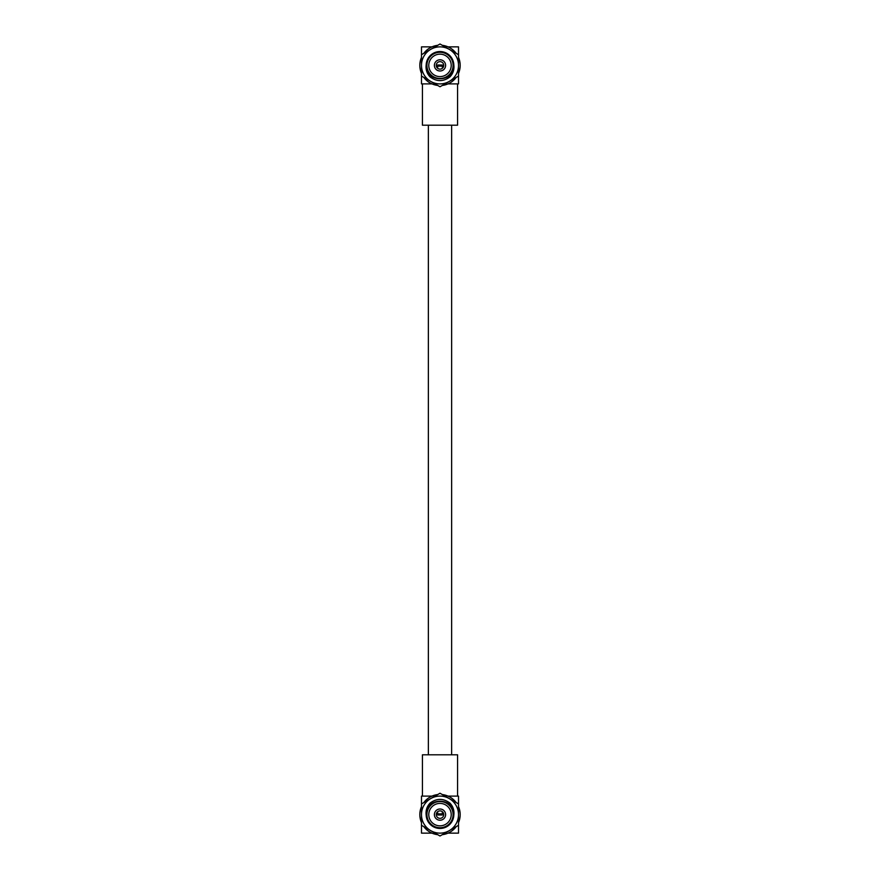 <?xml version="1.0" encoding="UTF-8"?>
<svg xmlns="http://www.w3.org/2000/svg" width="880" height="880" viewBox="0 0 880 880"><rect width="100%" height="100%" fill="white"/><g stroke="black" fill="none" stroke-linecap="round" stroke-linejoin="round"><path stroke-width="1.32" d="M421.487 73.403A20.174 20.174 0 0 1 421.487 57.365L421.487 46.86L431.981 46.86M423.797 53.35A20.174 20.174 0 0 1 437.69 45.331M442.31 45.331A20.174 20.174 0 0 1 456.203 53.35M448.019 46.86L458.513 46.86L458.513 57.365A20.174 20.174 0 0 1 458.513 73.403M457.567 83.897L457.567 125.202L422.433 125.202L422.433 83.897M436.26 65.384A3.74 3.74 0 0 0 440 69.124A3.74 3.74 0 0 0 443.74 65.384A3.74 3.74 0 0 0 440 61.644A3.74 3.74 0 0 0 436.26 65.384M445.61 65.384A5.61 5.61 0 0 0 440 59.774A5.61 5.61 0 0 0 434.39 65.384A5.61 5.61 0 0 0 440 70.994A5.61 5.61 0 0 0 445.61 65.384M428.78 65.384A11.22 11.22 0 0 0 440 76.593A11.22 11.22 0 0 0 451.22 65.384A11.22 11.22 0 0 0 440 54.164A11.22 11.22 0 0 0 428.78 65.384M453.09 65.384A13.09 13.09 0 0 0 440 52.294A13.09 13.09 0 0 0 426.91 65.384A13.09 13.09 0 0 0 440 78.463A13.09 13.09 0 0 0 453.09 65.384M453.838 65.384C454.696 83.226 425.304 83.226 426.162 65.384L426.184 64.79A13.838 13.838 0 0 1 440 51.546A13.838 13.838 0 0 1 453.816 64.79L453.838 65.384M449.262 81.422A18.513 18.513 0 0 0 449.262 49.346A18.513 18.513 0 0 0 421.487 65.384A18.513 18.513 0 0 0 449.262 81.422L458.513 76.076L458.513 54.692L440 44L421.487 54.692L421.487 76.076L440 86.768L449.262 81.422M453.816 64.79C454.421 69.443 453.123 73.491 449.933 76.934C443.311 81.818 436.689 81.818 430.067 76.934C426.866 73.469 425.568 69.421 426.184 64.79M442.332 66.132L437.668 66.132L437.668 65.01L442.332 65.01L442.332 68.299M437.668 66.132L437.668 68.299M458.513 76.076L458.513 83.897L448.019 83.897M431.981 83.897L421.487 83.897L421.487 76.076M456.203 77.407A20.174 20.174 0 0 1 442.31 85.426M437.69 85.426A20.174 20.174 0 0 1 423.797 77.407M458.513 806.597A20.174 20.174 0 0 1 458.513 822.635L458.513 833.14L448.019 833.14M456.203 826.65A20.174 20.174 0 0 1 442.31 834.669M437.69 834.669A20.174 20.174 0 0 1 423.797 826.65M431.981 833.14L421.487 833.14L421.487 822.635A20.174 20.174 0 0 1 421.487 806.597M422.433 796.103L422.433 754.798L457.567 754.798L457.567 796.103M443.74 814.616A3.74 3.74 0 0 0 440 810.876A3.74 3.74 0 0 0 436.26 814.616A3.74 3.74 0 0 0 440 818.356A3.74 3.74 0 0 0 443.74 814.616M434.39 814.616A5.61 5.61 0 0 0 440 820.226A5.61 5.61 0 0 0 445.61 814.616A5.61 5.61 0 0 0 440 809.006A5.61 5.61 0 0 0 434.39 814.616M451.22 814.616A11.22 11.22 0 0 0 440 803.407A11.22 11.22 0 0 0 428.78 814.616A11.22 11.22 0 0 0 440 825.836A11.22 11.22 0 0 0 451.22 814.616M426.91 814.616A13.09 13.09 0 0 0 440 827.706A13.09 13.09 0 0 0 453.09 814.616A13.09 13.09 0 0 0 440 801.537A13.09 13.09 0 0 0 426.91 814.616M426.162 814.616C425.304 796.774 454.696 796.774 453.838 814.616L453.816 815.21A13.838 13.838 0 0 1 440 828.454A13.838 13.838 0 0 1 426.184 815.21L426.162 814.616M430.738 798.578A18.513 18.513 0 0 0 430.738 830.654A18.513 18.513 0 0 0 458.513 814.616A18.513 18.513 0 0 0 430.738 798.578L421.487 803.924L421.487 825.308L440 836L458.513 825.308L458.513 803.924L440 793.232L430.738 798.578M426.184 815.21L426.184 815.21C425.579 810.557 426.877 806.509 430.067 803.066C436.689 798.182 443.311 798.182 449.933 803.066C453.134 806.531 454.432 810.579 453.816 815.21L453.838 814.616M437.668 813.868L442.332 813.868L442.332 814.99L437.668 814.99L437.668 811.701M442.332 813.868L442.332 811.701M421.487 803.924L421.487 796.103L431.981 796.103M448.019 796.103L458.513 796.103L458.513 803.924M423.797 802.593A20.174 20.174 0 0 1 437.69 794.574M442.31 794.574A20.174 20.174 0 0 1 456.203 802.593M451.638 125.202L451.638 754.798M428.362 125.202L428.362 754.798"/></g></svg>
